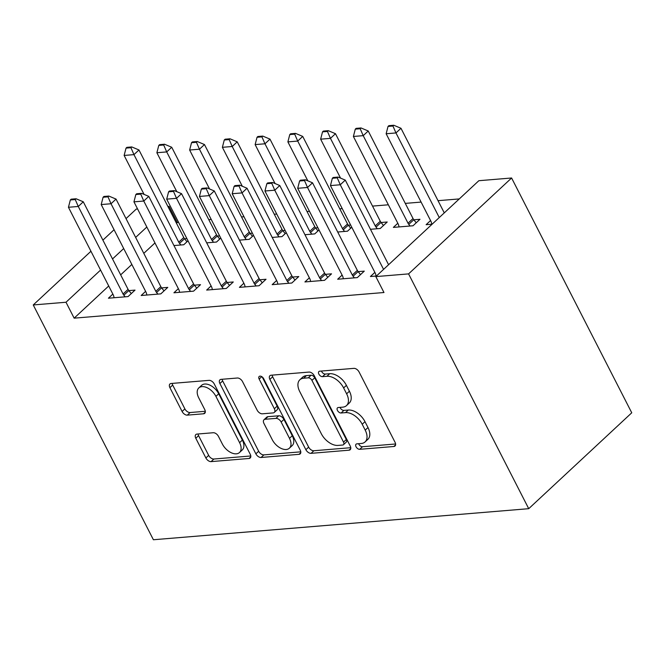 <?xml version="1.0" encoding="UTF-8"?>
<svg xmlns="http://www.w3.org/2000/svg" width="665" height="665" viewBox="0 0 665 665"><rect width="100%" height="100%" fill="white"/><g stroke="black" fill="none" stroke-linecap="round" stroke-linejoin="round"><path stroke-width="1" d="M356.049 446.764A3.267 1.962 -132.9 0 0 359.699 449.316L393.855 446.489A4.672 2.801 -132.9 0 0 395.035 445.999A4.672 2.801 -132.9 0 0 395.068 442.316L359.092 372.001A4.672 2.801 -132.9 0 0 353.88 368.36L319.724 371.195A3.267 1.962 -132.9 0 0 318.892 371.536A3.267 1.962 -132.9 0 0 318.868 374.112A3.267 1.962 -132.9 0 0 322.517 376.656L326.939 376.29A14.938 8.969 -132.9 0 1 343.622 387.944L346.623 393.805A14.938 8.969 -132.9 0 1 346.515 405.592A14.938 8.969 -132.9 0 1 342.733 407.155L338.31 407.52A3.267 1.962 -132.9 0 0 337.479 407.861A3.267 1.962 -132.9 0 0 337.463 410.438A3.267 1.962 -132.9 0 0 341.112 412.99L345.526 412.624A14.938 8.969 -132.9 0 1 362.209 424.27L365.21 430.13A14.938 8.969 -132.9 0 1 365.102 441.917A14.938 8.969 -132.9 0 1 361.319 443.48L356.897 443.846A3.267 1.962 -132.9 0 0 356.074 444.187A3.267 1.962 -132.9 0 0 356.049 446.764M358.626 443.705A3.267 1.962 -132.9 0 0 358.834 444.178A3.267 1.962 -132.9 0 0 362.483 446.722L395.617 443.979M321.444 371.045A3.267 1.962 -132.9 0 0 321.652 371.519A3.267 1.962 -132.9 0 0 325.301 374.071L329.724 373.705L326.939 376.29M340.039 407.379A3.267 1.962 -132.9 0 0 340.247 407.844A3.267 1.962 -132.9 0 0 343.896 410.396L348.31 410.031L345.526 412.624M197.006 434.079A4.672 2.801 -132.9 0 0 195.826 434.569A4.672 2.801 -132.9 0 0 195.793 438.252L205.884 457.977A4.672 2.801 -132.9 0 0 211.096 461.618L249.034 458.476A4.672 2.801 -132.9 0 0 250.215 457.986A4.672 2.801 -132.9 0 0 250.248 454.303L214.271 383.996A4.672 2.801 -132.9 0 0 209.051 380.355L171.121 383.489A4.672 2.801 -132.9 0 0 169.941 383.979A4.672 2.801 -132.9 0 0 169.908 387.662L182.102 411.494A4.672 2.801 -132.9 0 0 187.314 415.135L203.548 413.788A4.672 2.801 -132.9 0 0 204.729 413.298A4.672 2.801 -132.9 0 0 204.762 409.615L198.719 397.803A12.494 7.498 -132.9 0 1 198.802 387.944A12.494 7.498 -132.9 0 1 215.917 396.373L239.6 442.666A12.494 7.498 -132.9 0 1 239.508 452.516A12.494 7.498 -132.9 0 1 222.401 444.087L218.453 436.373A4.672 2.801 -132.9 0 0 213.241 432.732L197.006 434.079M74.148 318.161L383.971 292.517L375.825 276.598L478.85 180.705L511.601 177.996L631.75 412.79L528.725 508.683L153.399 539.747L33.25 304.952L66.001 302.243L74.148 318.161L108.719 285.983M375.825 276.598L408.576 273.889L528.725 508.683M305.867 449.698A4.672 2.801 -132.9 0 0 311.079 453.339L349.009 450.197A4.672 2.801 -132.9 0 0 350.189 449.715A4.672 2.801 -132.9 0 0 350.222 446.024L314.246 375.717A4.672 2.801 -132.9 0 0 309.034 372.076L271.096 375.218A4.672 2.801 -132.9 0 0 269.915 375.708A4.672 2.801 -132.9 0 0 269.882 379.391L305.867 449.698L308.651 447.113A4.672 2.801 -132.9 0 0 313.863 450.745L350.771 447.695M299.017 454.336L261.087 457.478A4.672 2.801 -132.9 0 1 255.875 453.838L219.891 383.53A4.672 2.801 -132.9 0 1 219.924 379.84A4.672 2.801 -132.9 0 1 221.113 379.358L237.347 378.011A4.672 2.801 -132.9 0 1 242.559 381.652L257.147 410.164A4.672 2.801 -132.9 0 0 262.359 413.805L273.132 412.915A4.672 2.801 -132.9 0 0 274.312 412.425A4.672 2.801 -132.9 0 0 274.346 408.742L259.159 379.058A3.267 1.962 -132.9 0 1 259.184 376.473A3.267 1.962 -132.9 0 1 263.656 378.684L300.239 450.163A4.672 2.801 -132.9 0 1 300.206 453.846A4.672 2.801 -132.9 0 1 299.017 454.336L300.771 452.707M145.61 291.361L141.171 295.501L160.822 293.872L167.78 287.388L161.661 287.895M219.633 235.876L217.347 236.067M206.707 242.85L216.507 242.043L220.763 238.078M211.113 285.942L206.665 290.073L226.316 288.452L233.282 281.968L227.164 282.475M285.135 230.456L282.849 230.647M272.201 237.43L282.01 236.615L286.266 232.659M276.615 280.514L272.168 284.653L291.819 283.024L298.785 276.549L292.658 277.056M350.638 225.036L348.352 225.219M337.704 232.01L347.512 231.196L351.76 227.239M342.118 275.094L337.67 279.234L357.321 277.604L364.287 271.129L358.161 271.628M397.803 223.265L393.364 227.397L413.015 225.776L419.972 219.292L413.854 219.799M178.478 222.168L176.358 223.033M154.97 242.941L143.798 253.34M131.845 264.462L120.673 274.861M459.282 198.918L438.027 200.68M421.103 202.085L405.276 203.39M388.352 204.795L372.525 206.1M342.234 208.611L339.773 208.818M309.483 211.32L307.022 211.528M276.731 214.03L274.271 214.238M243.98 216.748L241.52 216.948M211.229 219.458L208.777 219.658M432.134 224.188L426.115 224.687L430.554 220.556M376.44 276.025L370.422 276.515L374.869 272.384M370.455 229.292L380.264 228.486L387.221 222.002L381.103 222.509M309.366 277.804L304.919 281.943L324.57 280.314L331.536 273.839L325.409 274.346M317.887 227.746L315.601 227.937M304.952 234.72L314.761 233.905L319.009 229.949M243.864 283.232L239.417 287.363L259.067 285.734L266.033 279.258L259.915 279.766M252.384 233.166L250.098 233.357M239.458 240.14L249.259 239.325L253.515 235.368M178.361 288.652L173.922 292.783L193.565 291.162L200.531 284.678L194.413 285.185M186.882 238.585L184.596 238.777M173.956 245.56L183.756 244.753L188.012 240.797M112.859 294.071L108.42 298.211L128.071 296.582L135.028 290.106L128.91 290.613M167.879 206.449L169.026 206.358L168.212 207.114M146.824 227.023L135.652 237.422M123.698 248.544L112.526 258.943M100.573 270.065L66.001 302.243M126.026 218.61L136.275 209.068L137.58 208.96M114.072 229.733L102.9 240.132M90.947 251.254L33.25 304.952M177.173 222.276L169.026 206.358M408.576 273.889L511.601 177.996M365.102 441.917L367.886 439.324A14.938 8.969 -132.9 0 0 367.994 427.537L365.21 430.13M348.31 410.031A14.938 8.969 -132.9 0 1 364.994 421.676L367.994 427.537M346.515 405.592L349.3 402.998A14.938 8.969 -132.9 0 0 349.408 391.211L346.623 393.805M329.724 373.705A14.938 8.969 -132.9 0 1 346.407 385.351L349.408 391.211M272.126 375.135A4.672 2.801 -132.9 0 0 272.667 376.797L308.651 447.113M342.675 445.026A3.267 1.962 -132.9 0 0 343.506 444.686A3.267 1.962 -132.9 0 0 343.522 442.1L311.943 380.388A3.267 1.962 -132.9 0 0 308.294 377.836L303.631 378.227A14.938 8.969 -132.9 0 0 299.849 379.79A14.938 8.969 -132.9 0 0 299.74 391.577L321.328 433.763A14.938 8.969 -132.9 0 0 338.011 445.409L342.675 445.026M343.506 444.686L346.29 442.092A3.267 1.962 -132.9 0 0 346.307 439.515L343.522 442.1M299.849 379.79L302.633 377.196A14.938 8.969 -132.9 0 1 306.415 375.634L311.079 375.243A3.267 1.962 -132.9 0 1 314.728 377.795L346.307 439.515M300.779 451.834L263.872 454.885L261.087 457.478M222.135 379.266A4.672 2.801 -132.9 0 0 222.675 380.937L258.66 451.244A4.672 2.801 -132.9 0 0 263.872 454.885M274.312 412.425L277.097 409.831A4.672 2.801 -132.9 0 0 277.13 406.149L262.176 376.93M272.293 439.756A12.494 7.498 -132.9 0 0 289.4 448.185A12.494 7.498 -132.9 0 0 289.491 438.335L281.145 422.026A4.672 2.801 -132.9 0 0 275.933 418.385L265.16 419.274A4.672 2.801 -132.9 0 0 263.98 419.765A4.672 2.801 -132.9 0 0 263.947 423.447L272.293 439.756M289.4 448.185L292.184 445.592A12.494 7.498 -132.9 0 0 292.276 435.741L289.491 438.335M263.98 419.765L266.765 417.171A4.672 2.801 -132.9 0 1 267.945 416.681L278.718 415.791A4.672 2.801 -132.9 0 1 283.93 419.432L292.276 435.741M239.508 452.516L242.293 449.931A12.494 7.498 -132.9 0 0 242.384 440.072L239.6 442.666M198.802 387.944L201.586 385.351A12.494 7.498 -132.9 0 1 218.702 393.788L242.384 440.072M172.144 383.406A4.672 2.801 -132.9 0 0 172.692 385.077L184.887 408.9A4.672 2.801 -132.9 0 0 190.099 412.541L205.302 411.286M198.037 433.996A4.672 2.801 -132.9 0 0 198.577 435.658L208.669 455.384A4.672 2.801 -132.9 0 0 213.881 459.025L250.788 455.974M444.278 212.891L400.978 128.279L395.966 132.942L386.141 133.756L430.945 221.304A4.755 2.86 47.1 0 1 431.402 222.526L431.818 224.213M393.788 125.253L388.875 125.66L388.036 126.433L392.949 126.026L393.788 125.253L400.978 128.279M439.266 217.555L395.966 132.942L392.949 126.026M386.141 133.756L388.036 126.433M337.263 177.863L338.094 177.081L333.182 177.489L332.35 178.262L337.263 177.863L340.272 184.77L345.285 180.107L388.584 264.72M376.132 276.05L375.717 274.354A4.755 2.86 -132.9 0 0 375.251 273.132L330.447 185.585L340.272 184.77L383.572 269.383M332.35 178.262L330.447 185.585M345.285 180.107L338.094 177.081M416.215 222.792L413.796 219.733A4.755 2.86 47.1 0 1 413.031 218.536L368.227 130.988L363.215 135.652L353.389 136.466L398.194 224.014A4.755 2.86 47.1 0 1 398.651 225.236L399.067 226.923M361.037 127.963L356.124 128.37L355.285 129.143L360.197 128.736L361.037 127.963L368.227 130.988M410.064 226.017L408.784 224.396A4.755 2.86 47.1 0 1 408.019 223.199L363.215 135.652L360.197 128.736M353.389 136.466L355.285 129.143M383.464 225.501L381.045 222.443A4.755 2.86 47.1 0 1 380.28 221.246L335.476 133.698L330.463 138.362L320.638 139.176L340.563 178.12M328.286 130.672L323.373 131.08L322.533 131.853L327.446 131.454L328.286 130.672L335.476 133.698M377.321 228.727L376.033 227.106A4.755 2.86 47.1 0 1 375.268 225.917L330.463 138.362L327.446 131.454M320.638 139.176L322.533 131.853M304.512 180.572L305.343 179.791L300.43 180.198L299.599 180.98L304.512 180.572L307.521 187.48L312.533 182.817L357.338 270.372A4.755 2.86 -132.9 0 0 358.111 271.561L360.53 274.62M343.381 278.76L342.965 277.064A4.755 2.86 -132.9 0 0 342.5 275.85L297.696 188.295L307.521 187.48L352.325 275.036A4.755 2.86 -132.9 0 0 353.098 276.224L354.379 277.845M299.599 180.98L297.696 188.295M312.533 182.817L305.343 179.791M271.761 183.282L272.592 182.501L267.679 182.908L266.848 183.69L271.761 183.282L274.77 190.198L279.782 185.527L324.587 273.082A4.755 2.86 -132.9 0 0 325.36 274.271L327.779 277.33M310.63 281.47L310.214 279.774A4.755 2.86 -132.9 0 0 309.749 278.56L264.944 191.005L274.77 190.198L319.574 277.746A4.755 2.86 -132.9 0 0 320.347 278.934L321.627 280.555M266.848 183.69L264.944 191.005M279.782 185.527L272.592 182.501M350.713 228.211L348.294 225.152A4.755 2.86 47.1 0 1 347.529 223.964L302.725 136.408L297.712 141.071L287.887 141.886L307.82 180.83M295.534 133.382L290.622 133.79L289.782 134.571L294.695 134.164L295.534 133.382L302.725 136.408M344.57 231.437L343.281 229.816A4.755 2.86 47.1 0 1 342.517 228.627L297.712 141.071L294.695 134.164M287.887 141.886L289.782 134.571M317.961 230.921L315.543 227.862A4.755 2.86 47.1 0 1 314.778 226.674L269.973 139.118L264.961 143.79L255.136 144.596L275.069 183.54M262.783 136.092L257.87 136.5L257.031 137.281L261.944 136.874L262.783 136.092L269.973 139.118M311.819 234.147L310.538 232.526A4.755 2.86 47.1 0 1 309.765 231.337L264.961 143.79L261.944 136.874M255.136 144.596L257.031 137.281M239.009 185.992L239.841 185.211L234.928 185.618L234.097 186.4L239.009 185.992L242.027 192.908L247.031 188.245L291.835 275.792A4.755 2.86 -132.9 0 0 292.608 276.981L295.027 280.04M277.879 284.179L277.463 282.492A4.755 2.86 -132.9 0 0 276.997 281.27L232.201 193.723L242.027 192.908L286.823 280.455A4.755 2.86 -132.9 0 0 287.596 281.652L288.876 283.273M234.097 186.4L232.201 193.723M247.031 188.245L239.841 185.211M206.258 188.702L207.089 187.929L202.177 188.336L201.345 189.109L206.258 188.702L209.275 195.618L214.288 190.955L259.084 278.502A4.755 2.86 -132.9 0 0 259.857 279.699L262.276 282.758M245.127 286.889L244.712 285.202A4.755 2.86 -132.9 0 0 244.246 283.98L199.45 196.433L209.275 195.618L254.072 283.165A4.755 2.86 -132.9 0 0 254.845 284.362L256.125 285.983M201.345 189.109L199.45 196.433M214.288 190.955L207.089 187.929M285.21 233.631L282.8 230.572A4.755 2.86 47.1 0 1 282.026 229.383L237.222 141.836L232.21 146.5L222.384 147.314L242.318 186.258M230.032 138.802L225.119 139.209L224.28 139.991L229.192 139.583L230.032 138.802L237.222 141.836M279.067 236.865L277.787 235.244A4.755 2.86 47.1 0 1 277.014 234.047L232.21 146.5L229.192 139.583M222.384 147.314L224.28 139.991M173.507 191.412L174.338 190.639L169.425 191.046L168.594 191.819L173.507 191.412L176.524 198.328L181.537 193.665L226.333 281.212A4.755 2.86 -132.9 0 0 227.106 282.409L229.525 285.468M212.376 289.599L211.96 287.912A4.755 2.86 -132.9 0 0 211.495 286.69L166.699 199.143L176.524 198.328L221.32 285.875A4.755 2.86 -132.9 0 0 222.093 287.072L223.374 288.693M168.594 191.819L166.699 199.143M181.537 193.665L174.338 190.639M252.467 236.349L250.048 233.29A4.755 2.86 47.1 0 1 249.275 232.093L204.471 144.546L199.458 149.209L189.633 150.024L209.566 188.968M197.281 141.52L192.368 141.928L191.528 142.701L196.441 142.293L197.281 141.52L204.471 144.546M246.316 239.575L245.036 237.954A4.755 2.86 47.1 0 1 244.263 236.757L199.458 149.209L196.441 142.293M189.633 150.024L191.528 142.701M140.756 194.122L141.587 193.349L136.674 193.756L135.843 194.529L140.756 194.122L143.773 201.038L148.785 196.375L193.582 283.922A4.755 2.86 -132.9 0 0 194.355 285.119L196.774 288.178M179.625 292.317L179.209 290.622A4.755 2.86 -132.9 0 0 178.744 289.4L133.948 201.852L143.773 201.038L188.569 288.593A4.755 2.86 -132.9 0 0 189.342 289.782L190.622 291.403M135.843 194.529L133.948 201.852M148.785 196.375L141.587 193.349M219.716 239.059L217.297 236A4.755 2.86 47.1 0 1 216.524 234.803L171.72 147.256L166.707 151.919L156.882 152.734L176.815 191.678M164.529 144.23L159.617 144.638L158.785 145.411L163.69 145.003L164.529 144.23L171.72 147.256M213.565 242.284L212.285 240.663A4.755 2.86 47.1 0 1 211.512 239.466L166.707 151.919L163.69 145.003M156.882 152.734L158.785 145.411M108.004 196.84L108.836 196.059L103.923 196.466L103.092 197.247L108.004 196.84L111.022 203.748L116.034 199.084L160.83 286.64A4.755 2.86 -132.9 0 0 161.603 287.829L164.022 290.888M146.874 295.027L146.458 293.332A4.755 2.86 -132.9 0 0 145.992 292.118L101.196 204.562L111.022 203.748L155.818 291.303A4.755 2.86 -132.9 0 0 156.591 292.492L157.871 294.113M103.092 197.247L101.196 204.562M116.034 199.084L108.836 196.059M186.965 241.769L184.546 238.71A4.755 2.86 47.1 0 1 183.773 237.513L138.968 149.966L133.956 154.629L124.131 155.444L144.064 194.388M131.778 146.94L126.865 147.347L126.034 148.12L130.947 147.713L131.778 146.94L138.968 149.966M180.814 244.994L179.533 243.373A4.755 2.86 47.1 0 1 178.76 242.185L133.956 154.629L130.947 147.713M124.131 155.444L126.034 148.12M75.253 199.55L76.093 198.769L71.18 199.176L70.34 199.957L75.253 199.55L78.27 206.466L83.283 201.794L128.079 289.35A4.755 2.86 -132.9 0 0 128.852 290.538L131.271 293.598M114.122 297.737L113.707 296.041A4.755 2.86 -132.9 0 0 113.241 294.828L68.445 207.272L78.27 206.466L123.067 294.013A4.755 2.86 -132.9 0 0 123.84 295.202L125.12 296.823M70.34 199.957L68.445 207.272M83.283 201.794L76.093 198.769M362.483 446.722L359.699 449.316M325.301 374.071L322.517 376.656M343.896 410.396L341.112 412.99M364.994 421.676L362.209 424.27M346.407 385.351L343.622 387.944M395.609 444.852L393.855 446.489M272.667 376.797L269.882 379.391M350.763 448.567L349.009 450.197M313.863 450.745L311.079 453.339M314.728 377.795L311.943 380.388M311.079 375.243L308.294 377.836M306.415 375.634L303.631 378.227M258.66 451.244L255.875 453.838M222.675 380.937L219.891 383.53M277.13 406.149L274.346 408.742M261.752 376.639L259.159 379.058M283.93 419.432L281.145 422.026M278.718 415.791L275.933 418.385M267.945 416.681L265.16 419.274M218.702 393.788L215.917 396.373M205.302 412.159L203.548 413.788M190.099 412.541L187.314 415.135M184.887 408.9L182.102 411.494M172.692 385.077L169.908 387.662M250.788 456.847L249.034 458.476M213.881 459.025L211.096 461.618M208.669 455.384L205.884 457.977M198.577 435.658L195.793 438.252M413.031 218.536L408.019 223.199M413.796 219.733L408.784 224.396M380.28 221.246L375.268 225.917M381.045 222.443L376.033 227.106M353.098 276.224L358.111 271.561M352.325 275.036L357.338 270.372M320.347 278.934L325.36 274.271M319.574 277.746L324.587 273.082M347.529 223.964L342.517 228.627M348.294 225.152L343.281 229.816M314.778 226.674L309.765 231.337M315.543 227.862L310.538 232.526M287.596 281.652L292.608 276.981M286.823 280.455L291.835 275.792M254.845 284.362L259.857 279.699M254.072 283.165L259.084 278.502M282.026 229.383L277.014 234.047M282.8 230.572L277.787 235.244M222.093 287.072L227.106 282.409M221.32 285.875L226.333 281.212M249.275 232.093L244.263 236.757M250.048 233.29L245.036 237.954M189.342 289.782L194.355 285.119M188.569 288.593L193.582 283.922M216.524 234.803L211.512 239.466M217.297 236L212.285 240.663M156.591 292.492L161.603 287.829M155.818 291.303L160.83 286.64M183.773 237.513L178.76 242.185M184.546 238.71L179.533 243.373M123.84 295.202L128.852 290.538M123.067 294.013L128.079 289.35"/></g></svg>
